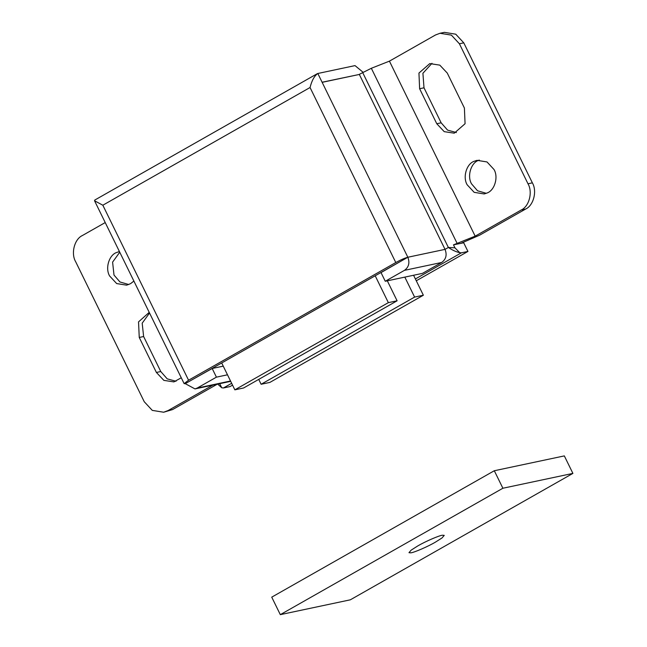 <?xml version="1.0" encoding="UTF-8"?>
<svg xmlns="http://www.w3.org/2000/svg" width="647" height="647" viewBox="0 0 647 647"><rect width="100%" height="100%" fill="white"/><g stroke="black" fill="none" stroke-linecap="round" stroke-linejoin="round"><path stroke-width="0.97" d="M404.82 277.11L414.606 297.086L261.113 384.269L258.727 379.393M413.579 275.258L423.364 295.234L269.864 382.417L261.113 384.269M423.364 295.234L414.606 297.086M417.857 545.882L411.233 550.087L408.977 552.667L410.756 552.845C413.902 552.627 427.78 546.634 435.366 542.17L441.99 537.972L444.246 535.384L442.467 535.215C439.321 535.433 425.443 541.426 417.857 545.882M280.313 614.65L271.74 597.149L494.308 470.741L564.33 455.9L572.902 473.402L350.334 599.818L280.313 614.65L502.889 488.242L572.902 473.402M502.889 488.242L494.308 470.741M467.158 184.775L474.186 192.345L484.158 193.954L487.021 193.008C494.526 190.566 498.667 177.246 494.025 169.514L486.997 161.944L477.033 160.335L474.17 161.281C466.665 163.723 462.516 177.043 467.158 184.775M479.257 160.052L478.545 160.351C471.04 162.793 466.899 176.113 471.542 183.845L477.518 190.776L486.301 193.316M119.428 251.562L116.63 252.492C109.125 254.934 104.984 268.254 109.626 275.986L116.654 283.564L126.618 285.173L130.557 283.669L133.889 281.065M119.752 252.225L112.602 262.124L114.001 275.064L119.978 281.987L128.769 284.526M359.028 74.51L322.101 82.242L317.814 73.491L317.176 73.742L94.753 200.069L94.543 200.764L102.833 205.22L188.568 380.226L395.786 262.536L310.05 87.523C311.797 80.551 314.385 75.869 317.814 73.491L355.017 65.606L363.048 72.238M322.101 82.242L407.836 257.247L381.018 272.597L385.264 281.259L404.448 270.357C408.807 267.171 409.939 262.803 407.836 257.247C404.715 258.088 400.695 259.851 395.786 262.536M400.161 261.606L185.268 383.663L194.982 388.912L197.23 388.054L216.422 377.152L212.176 368.491L192.943 379.304M188.568 380.226L184.128 383.622L185.268 383.663M385.264 281.259L422.459 273.374L441.65 262.48C446.058 259.31 447.19 254.942 445.039 249.37L359.344 74.445L322.149 82.331M223.247 366.145L212.176 368.491M227.493 374.807L216.422 377.152M454.938 247.817L459.685 252.645C456.297 251.966 452.52 250.243 448.371 247.477L454.938 247.817L453.482 244.849L475.165 236.155L389.429 61.141L435.48 34.987L439.984 33.28L444.36 32.35L455.747 34.194L463.778 42.848L459.402 43.77L451.371 35.116L439.984 33.28M219.665 383.679L221.767 387.779L217.675 384.1M105.226 222.56L82.436 235.5C74.462 239.034 70.733 253.454 75.659 261.72L144.249 401.73L152.28 410.384L163.667 412.228L168.171 410.513L212.895 385.111M217.271 384.189L172.547 409.583L163.667 412.228M475.165 236.155L521.215 210C529.189 206.466 532.918 192.046 527.992 183.78L459.402 43.77M527.992 183.78L532.368 182.85C537.293 191.124 533.565 205.544 525.59 209.07L479.54 235.225L460.688 243.418M416.28 280.782L467.943 251.44L463.697 242.779L453.482 244.849M221.767 387.779L223.458 387.965L230.025 386.574L232.556 385.135M459.685 252.645L461.376 252.831L467.943 251.44M359.303 74.356L371.338 68.283L389.429 61.141M464.4 108.041L447.255 73.046L439.798 65.129L429.778 63.6L418.949 73.062L419.62 88.736L436.774 123.739L444.222 131.648L454.251 133.185L465.072 123.723L464.4 108.041M432.002 63.309L422.912 73.273L424.003 87.806L441.149 122.809L447.578 130.128L456.402 132.546M149.546 313.035L142.186 323.201L143.626 336.529L160.771 371.532L167.209 378.851L176.024 381.269M149.214 312.364L138.539 321.874L139.251 337.459L156.396 372.462L163.853 380.371L173.873 381.908L181.265 377.775M532.368 182.85L463.778 42.848M375.195 275.792L388.354 302.65L234.853 389.834L221.695 362.975M387.318 280.822L397.104 300.798L243.604 387.982L234.853 389.834M397.104 300.798L388.354 302.65M310.05 87.523L102.833 205.22M441.65 262.48L404.448 270.357M362.627 72.464L448.371 247.477L445.039 249.37L407.836 257.247M230.526 381.002L197.23 388.054M168.171 410.513L172.547 409.583M525.59 209.07L521.215 210M223.458 387.965L231.658 383.307M415.382 278.954L461.376 252.831M371.338 68.283L457.073 243.288M436.774 123.739L441.149 122.809M419.62 88.736L424.003 87.806M139.251 337.459L143.626 336.529M156.396 372.462L160.771 371.532M184.128 383.622L94.543 200.764M194.982 388.912L230.696 381.342"/></g></svg>
